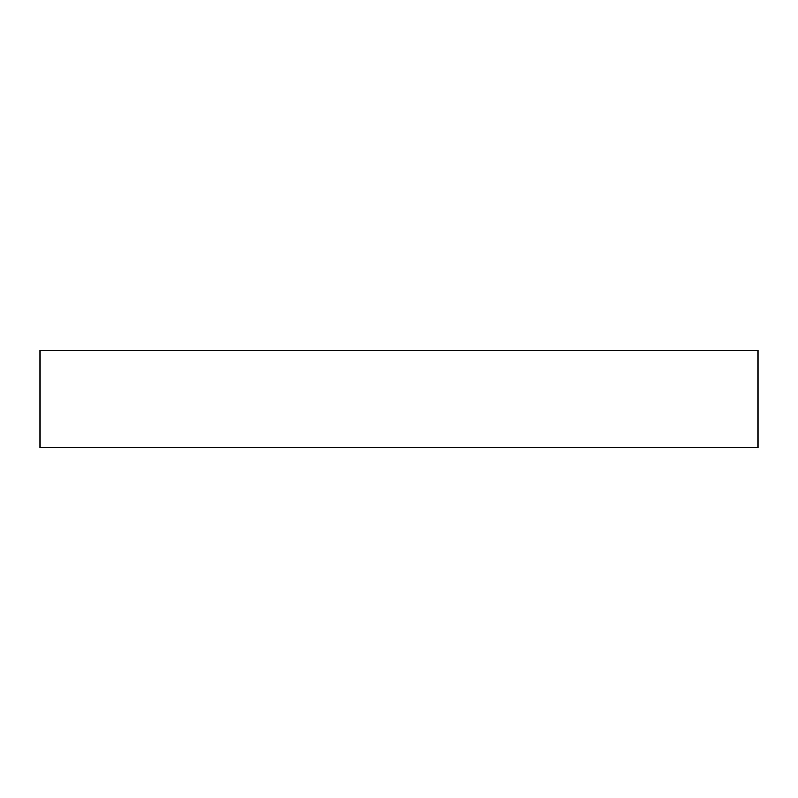 <?xml version="1.0" encoding="UTF-8"?>
<svg xmlns="http://www.w3.org/2000/svg" width="798" height="798" viewBox="0 0 798 798"><rect width="100%" height="100%" fill="white"/><g stroke="black" fill="none" stroke-linecap="round" stroke-linejoin="round"><path stroke-width="1.2" d="M39.9 350.232L758.1 350.232L758.1 447.768L39.9 447.768L39.9 350.232"/></g></svg>
